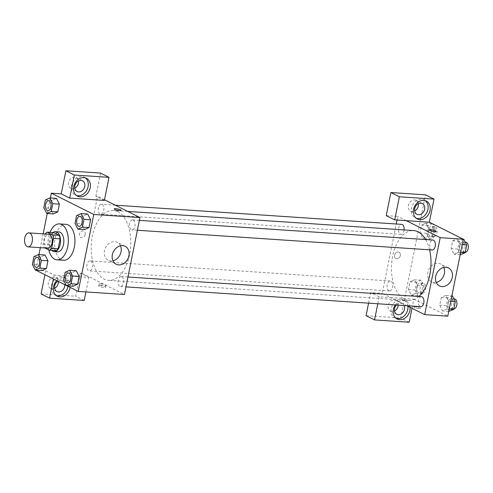 <?xml version="1.0" encoding="UTF-8"?>
<svg xmlns="http://www.w3.org/2000/svg" width="493" height="493" viewBox="0 0 493 493"><rect width="100%" height="100%" fill="white"/><g stroke="black" fill="none" stroke-linecap="round" stroke-linejoin="round"><path stroke-width="0.37" stroke-dasharray="2.46 1.85" d="M47.821 248.182A6.994 3.932 93.8 0 1 46.934 247.936A6.994 3.932 93.8 0 1 44.444 240.128A6.994 3.932 93.8 0 1 48.758 234.218M45.042 234.138L43.051 244.004A9.503 5.337 93.8 0 0 44.019 247.529L50.619 247.973A9.503 5.337 93.8 0 1 49.651 244.448L51.642 234.576L45.042 234.138A9.503 5.337 93.8 0 1 45.153 233.978M44.019 247.529L44.931 247.985M49.651 244.448L43.051 244.004M50.619 247.973L56.06 250.703M51.642 234.576A9.503 5.337 93.8 0 1 53.719 232.579M53.004 232.536A9.996 5.62 -86.2 0 0 49.59 238.982A9.996 5.62 -86.2 0 0 51.808 250.419M57.521 251.837A9.996 5.62 93.8 0 1 56.251 251.479A9.996 5.62 93.8 0 1 52.887 239.204A9.996 5.62 93.8 0 1 58.858 231.889M48.764 249.914A17.994 10.113 93.8 0 1 50.039 232.332M63.585 260.255A17.994 10.113 93.8 0 1 61.298 259.62A17.994 10.113 93.8 0 1 54.902 239.555A17.994 10.113 93.8 0 1 65.988 224.352M50.372 197.97L47.236 213.524M43.144 233.842L40.352 247.683M38.953 254.61L35.866 270.164M66.352 285.459L67.079 285.823M33.943 256.6L40.543 257.044L45.036 255.017L40.543 257.044L38.972 264.821L41.899 270.571L38.972 264.821L32.372 264.377M45.362 199.961L51.962 200.404L56.455 198.377L51.962 200.404L50.391 208.182L53.324 213.931L50.391 208.182L43.797 207.738M76.581 215.626L83.181 216.063L87.674 214.042L83.181 216.063L81.61 223.84L84.537 229.59L81.61 223.84L75.01 223.397M65.162 272.265L71.756 272.703L76.255 270.675L71.756 272.703L70.191 280.48L73.118 286.23L70.191 280.48L63.591 280.036M104.362 200.429L95.882 196.171L97.528 196.282L82.017 273.239L80.365 273.128L88.845 277.38L54.205 275.063L45.72 270.805L35.823 270.146M104.498 199.776L97.528 196.282M114.253 208.921L114.253 208.927A3.5 0.666 11.4 0 0 115.978 209.876A3.5 0.666 11.4 0 0 119.54 210.548A3.5 0.666 11.4 0 0 121.112 210.308L121.112 210.308M85.32 177.856A9.996 8.048 116.6 0 0 84.309 177.227A9.996 8.048 116.6 0 0 71.577 185.608A9.996 8.048 116.6 0 0 75.343 195.099A9.996 8.048 116.6 0 0 76.452 195.53M74.825 188.19A5.996 4.825 -63.4 0 1 72.298 188.745A5.996 4.825 -63.4 0 1 70.776 188.332A5.996 4.825 -63.4 0 1 69.149 180.808A5.996 4.825 -63.4 0 1 76.15 177.609A5.996 4.825 -63.4 0 1 78.461 180.943M100.535 173.086L95.882 196.171M120.458 245.779A10.026 8.073 116.6 0 0 117.248 242.34A10.026 8.073 116.6 0 0 104.473 250.752A10.026 8.073 116.6 0 0 108.257 260.267A10.026 8.073 116.6 0 0 112.928 260.791M100.313 285.638A3.5 0.666 11.4 0 0 98.736 285.878A3.5 0.666 11.4 0 0 102.033 287.222A3.5 0.666 11.4 0 0 105.594 287.265A3.5 0.666 11.4 0 0 103.869 286.31A3.5 0.666 11.4 0 0 100.313 285.638M82.017 273.239L124.427 294.512M100.701 283.703A3.5 0.666 -168.6 0 1 104.257 284.375A3.5 0.666 -168.6 0 1 105.989 285.324A3.5 0.666 -168.6 0 1 102.427 285.281A3.5 0.666 -168.6 0 1 99.13 283.937A3.5 0.666 -168.6 0 1 100.701 283.703M56.732 280.634A9.996 8.048 -63.4 0 1 66.253 278.335A9.996 8.048 -63.4 0 1 70.111 287.345M54.205 275.063L53.417 278.97M85.911 291.936L88.845 277.38M67.985 286.279A9.996 8.048 116.6 0 0 64.133 277.269A9.996 8.048 116.6 0 0 51.401 285.65A9.996 8.048 116.6 0 0 55.173 295.141A9.996 8.048 116.6 0 0 56.282 295.572M57.884 281.213A5.996 4.825 -63.4 0 1 60.818 280.431A5.996 4.825 -63.4 0 1 62.34 280.844A5.996 4.825 -63.4 0 1 64.712 284.634M54.655 288.232A5.996 4.825 -63.4 0 1 52.129 288.787A5.996 4.825 -63.4 0 1 50.6 288.374A5.996 4.825 -63.4 0 1 48.973 280.85A5.996 4.825 -63.4 0 1 55.98 277.651A5.996 4.825 -63.4 0 1 58.347 281.441M84.192 300.471L75.706 296.213L80.365 273.128M41.067 293.896L75.706 296.213M45.72 270.805L44.931 274.712M85.24 234.458A3.5 2.816 116.6 0 0 83.921 231.137A3.5 2.816 116.6 0 0 79.835 232.998A3.5 2.816 116.6 0 0 80.784 237.392A3.5 2.816 116.6 0 0 85.24 234.458M85.246 234.458A3.5 2.816 -63.4 0 1 80.79 237.392A3.5 2.816 -63.4 0 1 79.841 233.004A3.5 2.816 -63.4 0 1 83.927 231.137A3.5 2.816 -63.4 0 1 85.246 234.458M121.851 276.739A4.998 2.81 93.8 0 1 123.626 282.31A4.998 2.81 93.8 0 1 120.545 286.532A4.998 2.81 93.8 0 1 118.073 281.361A4.998 2.81 93.8 0 1 121.21 276.561A4.998 2.81 93.8 0 1 121.851 276.739M102.051 204.441A4.998 2.81 93.8 0 1 103.826 210.012A4.998 2.81 93.8 0 1 100.745 214.233A4.998 2.81 93.8 0 1 100.11 214.061A4.998 2.81 93.8 0 1 98.335 208.484A4.998 2.81 93.8 0 1 101.416 204.262A4.998 2.81 93.8 0 1 102.051 204.441M90.632 261.08A4.998 2.81 93.8 0 1 92.407 266.651A4.998 2.81 93.8 0 1 89.325 270.873A4.998 2.81 93.8 0 1 88.691 270.7A4.998 2.81 93.8 0 1 86.916 265.123A4.998 2.81 93.8 0 1 89.997 260.902A4.998 2.81 93.8 0 1 90.632 261.08M133.27 220.1A4.998 2.81 93.8 0 1 135.045 225.671A4.998 2.81 93.8 0 1 131.964 229.892A4.998 2.81 93.8 0 1 131.329 229.72A4.998 2.81 93.8 0 1 129.554 224.142A4.998 2.81 93.8 0 1 132.635 219.921A4.998 2.81 93.8 0 1 133.27 220.1M117.778 211.694A35.021 19.689 93.8 0 1 130.22 250.752A35.021 19.689 93.8 0 1 108.639 280.344A35.021 19.689 93.8 0 1 104.183 279.106A35.021 19.689 93.8 0 1 91.741 240.042A35.021 19.689 93.8 0 1 113.322 210.449A35.021 19.689 93.8 0 1 117.778 211.694M418.945 296.503A35.021 19.689 93.8 0 1 408.888 300.453A35.021 19.689 93.8 0 1 404.433 299.214A35.021 19.689 93.8 0 1 391.99 260.156A35.021 19.689 93.8 0 1 413.572 230.564M425.625 239.543A35.021 19.689 93.8 0 1 429.569 249.828M421.46 296.669A4.998 2.81 -86.2 0 0 418.323 301.469A4.998 2.81 -86.2 0 0 420.794 306.646M404.1 229.929A4.998 2.81 93.8 0 1 401 234.348A4.998 2.81 93.8 0 1 400.359 234.169A4.998 2.81 93.8 0 1 398.584 228.592A4.998 2.81 93.8 0 1 401.666 224.37M388.94 290.808A4.998 2.81 93.8 0 1 387.165 285.231A4.998 2.81 93.8 0 1 390.246 281.01A4.998 2.81 93.8 0 1 392.711 286.186A4.998 2.81 93.8 0 1 389.575 290.981A4.998 2.81 93.8 0 1 388.94 290.808M432.213 250.006A4.998 2.81 93.8 0 1 431.578 249.828A4.998 2.81 93.8 0 1 429.804 244.257A4.998 2.81 93.8 0 1 432.885 240.029M412.006 308.267L413.843 299.146L390.746 297.599L382.266 293.347L396.243 224.007M397.05 220.032L397.783 216.39L386.235 215.62M377.798 303.762L379.197 296.829L390.746 297.599L406.916 305.715M406.263 220.648L397.783 216.39M396.76 258.733A3.5 2.816 116.6 0 0 400.18 256.101A3.5 2.816 116.6 0 0 399.01 252.237A3.5 2.816 116.6 0 0 394.924 254.105A3.5 2.816 116.6 0 0 395.873 258.492A3.5 2.816 116.6 0 0 396.76 258.733A3.5 2.816 -63.4 0 1 395.873 258.492A3.5 2.816 -63.4 0 1 394.924 254.105A3.5 2.816 -63.4 0 1 399.01 252.237A3.5 2.816 -63.4 0 1 400.18 256.107A3.5 2.816 -63.4 0 1 396.76 258.733M418.304 203.708A5.996 4.825 116.6 0 0 415.993 200.374A5.996 4.825 116.6 0 0 408.993 203.566A5.996 4.825 116.6 0 0 410.62 211.09A5.996 4.825 116.6 0 0 412.142 211.503A5.996 4.825 116.6 0 0 414.668 210.949M398.208 305.13A5.996 4.825 116.6 0 0 395.824 300.416A5.996 4.825 116.6 0 0 388.817 303.608A5.996 4.825 116.6 0 0 390.444 311.132A5.996 4.825 116.6 0 0 391.972 311.545A5.996 4.825 116.6 0 0 394.499 310.991M366.059 315.662L400.704 317.979L425.533 194.852M368.585 303.146L370.718 292.571L382.266 293.347M425.163 200.62A9.996 8.048 116.6 0 0 424.153 199.992A9.996 8.048 116.6 0 0 411.421 208.373A9.996 8.048 116.6 0 0 415.186 217.857A9.996 8.048 116.6 0 0 416.295 218.294M396.44 305.013A5.996 4.825 -63.4 0 1 402.183 303.602A5.996 4.825 -63.4 0 1 404.044 305.524M407.914 306.215A9.996 8.048 116.6 0 0 403.977 300.034A9.996 8.048 116.6 0 0 391.245 308.415A9.996 8.048 116.6 0 0 395.016 317.899A9.996 8.048 116.6 0 0 396.125 318.336M395.306 304.939A9.996 8.048 -63.4 0 1 406.096 301.094A9.996 8.048 -63.4 0 1 410.034 307.275M409.19 322.237L400.704 317.979M379.197 296.829L370.718 292.571M432.034 223.532L425.995 223.132L421.503 225.153L419.931 232.93L422.858 238.68L427.351 236.646M432.595 223.569L428.097 225.597L426.531 233.374L429.458 239.123L422.858 238.68L427.357 236.652L428.922 228.881L426.001 223.119M429.458 239.123L433.951 237.096L427.357 236.652L428.922 228.881L425.995 223.132L421.503 225.165M428.097 225.597L421.503 225.153L419.931 232.93L422.852 238.686M463.247 239.191L457.214 238.791L452.716 240.818L451.15 248.589L454.078 254.339L458.57 252.311L460.142 244.54L457.214 238.785L452.716 240.824L451.15 248.589L454.071 254.345M460.16 254.745L454.078 254.339L458.57 252.305M445.789 295.43L441.297 297.464L439.731 305.229L442.652 310.984L447.151 308.945L448.722 301.18L445.795 295.424L441.297 297.452L439.731 305.229L442.659 310.978L447.151 308.951L448.722 301.18L445.789 295.43L451.878 295.837M421.176 280.209L416.677 282.236L415.112 290.013L418.039 295.763L422.532 293.736L424.103 285.958L421.176 280.209L414.576 279.771L410.077 281.793L408.512 289.57L411.439 295.319L415.932 293.286M418.039 295.763L411.439 295.319L415.932 293.292L417.503 285.521L414.576 279.759M422.532 293.736L415.932 293.292L417.503 285.521L414.576 279.771L410.077 281.805M416.677 282.236L410.077 281.793L408.512 289.57L411.433 295.325M413.843 299.146L447.773 316.173M443.805 267.434A10.026 8.073 116.6 0 0 440.594 264.001A10.026 8.073 116.6 0 0 438.043 263.311A10.026 8.073 116.6 0 0 428.244 270.848A10.026 8.073 116.6 0 0 431.597 281.922A10.026 8.073 116.6 0 0 436.274 282.446M415.396 306.745A3.5 0.666 11.4 0 0 413.824 306.985A3.5 0.666 11.4 0 0 417.121 308.328A3.5 0.666 11.4 0 0 420.683 308.365A3.5 0.666 11.4 0 0 418.951 307.416A3.5 0.666 11.4 0 0 415.396 306.745A3.5 0.666 -168.6 0 1 418.951 307.41A3.5 0.666 -168.6 0 1 420.683 308.359A3.5 0.666 -168.6 0 1 417.121 308.322A3.5 0.666 -168.6 0 1 413.824 306.979A3.5 0.666 -168.6 0 1 415.396 306.738M429.335 230.028L429.335 230.028A3.5 0.666 11.4 0 0 431.067 230.983A3.5 0.666 11.4 0 0 434.623 231.655A3.5 0.666 11.4 0 0 436.194 231.414A3.5 0.666 11.4 0 0 436.194 231.408L436.194 231.414M452.389 295.868L447.897 297.895L446.325 305.672L449.252 311.422M449.856 308.458A4.998 2.81 93.8 0 1 448.075 302.881A4.998 2.81 93.8 0 1 451.157 298.659A4.998 2.81 93.8 0 1 453.628 303.836A4.998 2.81 93.8 0 1 450.491 308.63A4.998 2.81 93.8 0 1 449.856 308.458M447.897 297.895L441.297 297.452M446.325 305.672L439.731 305.229M448.741 311.385L442.659 310.978M449.203 309.093L447.151 308.951M450.768 301.315L448.722 301.18M453.862 308.858A4.998 2.81 93.8 0 1 453.788 308.852A4.998 2.81 93.8 0 1 453.153 308.673A4.998 2.81 93.8 0 1 451.378 303.103A4.998 2.81 93.8 0 1 454.454 298.881M463.814 239.228L459.316 241.256L457.75 249.033L460.678 254.782M461.275 251.818A4.998 2.81 93.8 0 1 459.501 246.241A4.998 2.81 93.8 0 1 462.576 242.02A4.998 2.81 93.8 0 1 465.047 247.196A4.998 2.81 93.8 0 1 461.91 251.991A4.998 2.81 93.8 0 1 461.275 251.818M459.316 241.256L452.716 240.818M457.75 249.033L451.15 248.589M460.622 252.453L458.57 252.311L460.142 244.54L457.214 238.791M462.194 244.676L460.142 244.54M465.281 252.219A4.998 2.81 93.8 0 1 465.207 252.213A4.998 2.81 93.8 0 1 464.572 252.04A4.998 2.81 93.8 0 1 462.798 246.463A4.998 2.81 93.8 0 1 465.879 242.242M418.637 292.793A4.998 2.81 93.8 0 1 416.862 287.222A4.998 2.81 93.8 0 1 419.937 283A4.998 2.81 93.8 0 1 422.409 288.171A4.998 2.81 93.8 0 1 419.272 292.971A4.998 2.81 93.8 0 1 418.637 292.793M415.112 290.013L408.512 289.57M424.103 285.958L417.503 285.521M421.934 293.015A4.998 2.81 93.8 0 1 420.159 287.444A4.998 2.81 93.8 0 1 423.24 283.222A4.998 2.81 93.8 0 1 425.705 288.393A4.998 2.81 93.8 0 1 422.569 293.193A4.998 2.81 93.8 0 1 421.934 293.015M433.951 237.096L435.522 229.319L432.762 223.902M430.056 236.159A4.998 2.81 93.8 0 1 428.281 230.582A4.998 2.81 93.8 0 1 431.363 226.361A4.998 2.81 93.8 0 1 433.828 231.537A4.998 2.81 93.8 0 1 430.691 236.332A4.998 2.81 93.8 0 1 430.056 236.159M426.531 233.374L419.931 232.93M435.522 229.319L428.922 228.881M433.353 236.375A4.998 2.81 93.8 0 1 431.578 230.804A4.998 2.81 93.8 0 1 434.66 226.583A4.998 2.81 93.8 0 1 437.131 231.753A4.998 2.81 93.8 0 1 433.994 236.554A4.998 2.81 93.8 0 1 433.353 236.375M67.738 282.994A4.998 2.81 93.8 0 1 67.116 282.822A4.998 2.81 93.8 0 1 65.341 277.257A4.998 2.81 93.8 0 1 68.41 273.023M71.756 272.703L70.191 280.48M79.163 226.361A4.998 2.81 93.8 0 1 78.535 226.182A4.998 2.81 93.8 0 1 76.76 220.617A4.998 2.81 93.8 0 1 79.829 216.384M83.181 216.063L81.61 223.84M36.525 267.335A4.998 2.81 93.8 0 1 35.903 267.163A4.998 2.81 93.8 0 1 34.122 261.598A4.998 2.81 93.8 0 1 37.191 257.364M40.543 257.044L38.972 264.821M47.944 210.696A4.998 2.81 93.8 0 1 47.322 210.523A4.998 2.81 93.8 0 1 45.541 204.959A4.998 2.81 93.8 0 1 48.61 200.725M51.962 200.404L50.391 208.182M86.429 178.293L84.309 177.227M77.463 196.159L75.343 195.099M70.776 188.332L77.136 191.524M76.15 177.609L82.516 180.802M125.136 246.303L117.248 242.34M116.145 264.223L108.257 260.267M105.594 287.265L105.989 285.324M98.736 285.878L99.13 283.937M66.253 278.335L64.133 277.269M57.293 296.201L55.173 295.141M50.6 288.374L56.966 291.566M55.98 277.651L62.34 280.844M127.699 211.417L113.322 210.449M408.888 300.453L108.639 280.344M120.545 286.532L125.968 286.895M121.21 276.561L127.958 277.011M115.294 205.193L101.416 204.262M401 234.348L100.745 214.233M390.246 281.01L89.997 260.902M389.575 290.981L89.325 270.873M139.377 220.371L132.635 219.921M137.387 230.256L131.964 229.892M410.62 211.09L416.979 214.282M415.993 200.374L422.359 203.566M426.272 201.052L424.153 199.992M417.306 218.923L415.186 217.857M390.444 311.132L396.81 314.324M395.824 300.416L402.183 303.602M406.096 301.094L403.977 300.034M397.136 318.965L395.016 317.899M448.482 267.958L440.594 264.001M439.491 285.885L431.597 281.922M453.905 298.844L451.157 298.659M453.788 308.852L450.491 308.63M465.324 242.205L462.576 242.02M465.207 252.213L461.91 251.991M423.24 283.222L419.937 283M422.569 293.193L419.272 292.971M434.66 226.583L431.363 226.361M433.994 236.554L430.691 236.332"/><path stroke-width="0.74" d="M27.133 246.605A6.994 3.932 93.8 0 1 24.65 238.803A6.994 3.932 93.8 0 1 28.964 232.893A6.994 3.932 93.8 0 1 32.415 240.134A6.994 3.932 93.8 0 1 28.027 246.857A6.994 3.932 93.8 0 1 27.133 246.605M28.964 232.893L48.758 234.218A6.994 3.932 93.8 0 1 52.215 241.459A6.994 3.932 93.8 0 1 47.821 248.182L28.027 246.857M47.125 232.141L53.719 232.579L59.16 235.309A9.503 5.337 93.8 0 1 60.128 238.834L58.137 248.706L51.537 248.262L53.527 238.39A9.503 5.337 93.8 0 0 52.56 234.871L47.125 232.141A9.503 5.337 93.8 0 0 45.153 233.978M44.931 247.985L49.46 250.259A9.503 5.337 93.8 0 0 51.537 248.262M58.137 248.706A9.503 5.337 93.8 0 1 56.06 250.703L49.46 250.259M51.808 250.419A9.996 5.62 -86.2 0 0 54.224 251.615A9.996 5.62 -86.2 0 0 60.497 242.014A9.996 5.62 -86.2 0 0 55.555 231.667A9.996 5.62 -86.2 0 0 53.004 232.536M55.555 231.667L58.858 231.889A9.996 5.62 93.8 0 1 63.794 242.236A9.996 5.62 93.8 0 1 57.521 251.837L54.224 251.615M60.128 238.834L53.527 238.39M59.16 235.309L52.56 234.871M50.039 232.332A17.994 10.113 93.8 0 1 59.388 223.908A17.994 10.113 93.8 0 1 68.28 242.538A17.994 10.113 93.8 0 1 56.985 259.817A17.994 10.113 93.8 0 1 54.698 259.176A17.994 10.113 93.8 0 1 48.764 249.914M59.388 223.908L65.988 224.352A17.994 10.113 93.8 0 1 74.881 242.981A17.994 10.113 93.8 0 1 63.585 260.255L56.985 259.817M67.079 285.823L78.239 291.418L93.756 214.467L51.34 193.188L50.372 197.97M47.236 213.524L43.144 233.842M40.352 247.683L38.953 254.61M35.866 270.164L66.352 285.459M35.299 270.127L41.899 270.571L46.397 268.543L47.963 260.766L45.036 255.017L38.436 254.579L33.943 256.6L32.372 264.377L35.299 270.127L39.797 268.1L41.363 260.329L38.436 254.579M46.724 213.487L53.324 213.931L57.817 211.904L59.382 204.127L56.455 198.377L49.861 197.939L45.362 199.961L43.797 207.738L46.724 213.487L51.217 211.46L52.788 203.689L49.861 197.939M77.937 229.146L84.537 229.59L89.036 227.563L90.601 219.786L87.674 214.042L81.074 213.598L76.581 215.626L75.01 223.397L77.937 229.146L82.436 227.119L84.001 219.348L81.074 213.598M66.518 285.786L73.118 286.23L77.611 284.202L79.182 276.425L76.255 270.675L69.655 270.238L65.162 272.265L63.591 280.036L66.518 285.786L71.017 283.758L72.582 275.988L69.655 270.238M119.54 210.548A3.5 0.666 -168.6 0 1 115.978 209.876A3.5 0.666 -168.6 0 1 114.253 208.921A3.5 0.666 -168.6 0 1 117.815 208.964A3.5 0.666 -168.6 0 1 121.112 210.308A3.5 0.666 -168.6 0 1 119.54 210.548M69.723 198.106L74.375 175.021L109.021 177.338L104.362 200.429L69.723 198.106L61.237 193.854L51.34 193.188M78.239 291.418L124.427 294.512L139.944 217.561L93.756 214.467M139.944 217.561L104.498 199.776M121.112 210.308A3.5 0.666 11.4 0 0 117.815 208.964A3.5 0.666 11.4 0 0 114.253 208.927M73.697 186.674A9.996 8.048 -63.4 0 1 86.429 178.293A9.996 8.048 -63.4 0 1 89.134 190.834A9.996 8.048 -63.4 0 1 77.463 196.159A9.996 8.048 -63.4 0 1 73.697 186.674M76.452 195.53A9.996 8.048 116.6 0 0 87.014 189.768A9.996 8.048 116.6 0 0 85.32 177.856M80.988 180.389A5.996 4.825 -63.4 0 1 82.516 180.802A5.996 4.825 -63.4 0 1 84.519 187.426A5.996 4.825 -63.4 0 1 78.658 191.931A5.996 4.825 -63.4 0 1 77.136 191.524A5.996 4.825 -63.4 0 1 75.133 184.9A5.996 4.825 -63.4 0 1 80.988 180.389M78.461 180.943A5.996 4.825 -63.4 0 1 74.825 188.19M109.021 177.338L100.535 173.086L65.889 170.763L74.375 175.021M61.237 193.854L65.889 170.763M112.367 254.708A10.026 8.073 -63.4 0 1 125.136 246.303A10.026 8.073 -63.4 0 1 127.853 258.88A10.026 8.073 -63.4 0 1 116.145 264.223A10.026 8.073 -63.4 0 1 112.367 254.708M112.928 260.791A10.026 8.073 116.6 0 0 120.458 245.779M70.111 287.345A9.996 8.048 -63.4 0 1 57.293 296.201A9.996 8.048 -63.4 0 1 53.527 286.716A9.996 8.048 -63.4 0 1 56.732 280.634M53.417 278.97L49.547 298.148L84.192 300.471L85.911 291.936M56.282 295.572A9.996 8.048 116.6 0 0 67.985 286.279M64.712 284.634A5.996 4.825 -63.4 0 1 58.488 291.973A5.996 4.825 -63.4 0 1 56.966 291.566A5.996 4.825 -63.4 0 1 54.594 286.624A5.996 4.825 -63.4 0 1 57.884 281.213M58.347 281.441A5.996 4.825 -63.4 0 1 54.655 288.232M49.547 298.148L41.067 293.896L44.931 274.712M127.699 211.417L413.572 230.564A35.021 19.689 93.8 0 1 425.625 239.543M429.569 249.828A35.021 19.689 93.8 0 1 418.945 296.503M125.968 286.895L420.794 306.646A4.998 2.81 -86.2 0 0 423.875 302.419A4.998 2.81 -86.2 0 0 422.1 296.848A4.998 2.81 -86.2 0 0 421.46 296.669L127.958 277.011M115.294 205.193L401.666 224.37A4.998 2.81 93.8 0 1 404.1 229.929M139.377 220.371L432.885 240.029A4.998 2.81 93.8 0 1 435.35 245.206A4.998 2.81 93.8 0 1 432.213 250.006L137.387 230.256M396.243 224.007L397.05 220.032M406.916 305.715L424.676 314.626L440.194 237.669L406.263 220.648L394.714 219.872L399.373 196.787L434.013 199.104L429.36 222.195L406.263 220.648M414.668 210.949A5.996 4.825 116.6 0 0 418.304 203.708M394.499 310.991A5.996 4.825 116.6 0 0 398.208 305.13M394.714 219.872L386.235 215.62L390.887 192.529L425.533 194.852L434.013 199.104M377.798 303.762L374.544 319.914L366.059 315.662L368.585 303.146M418.502 214.695A5.996 4.825 -63.4 0 1 416.979 214.282A5.996 4.825 -63.4 0 1 414.977 207.658A5.996 4.825 -63.4 0 1 420.831 203.153A5.996 4.825 -63.4 0 1 422.359 203.566A5.996 4.825 -63.4 0 1 424.362 210.191A5.996 4.825 -63.4 0 1 418.502 214.695M416.295 218.294A9.996 8.048 116.6 0 0 426.858 212.532A9.996 8.048 116.6 0 0 425.163 200.62M413.541 209.433A9.996 8.048 -63.4 0 1 426.272 201.052A9.996 8.048 -63.4 0 1 428.978 213.592A9.996 8.048 -63.4 0 1 417.306 218.923A9.996 8.048 -63.4 0 1 413.541 209.433M404.044 305.524A5.996 4.825 -63.4 0 1 403.484 311.712A5.996 4.825 -63.4 0 1 398.332 314.737A5.996 4.825 -63.4 0 1 396.81 314.324A5.996 4.825 -63.4 0 1 396.44 305.013M396.125 318.336A9.996 8.048 116.6 0 0 404.55 315.594A9.996 8.048 116.6 0 0 407.914 306.215M410.034 307.275A9.996 8.048 -63.4 0 1 406.152 317.153A9.996 8.048 -63.4 0 1 397.136 318.965A9.996 8.048 -63.4 0 1 393.371 309.475A9.996 8.048 -63.4 0 1 395.306 304.939M374.544 319.914L409.19 322.237L412.006 308.267M399.373 196.787L390.887 192.529M424.676 314.626L447.773 316.173L463.291 239.216L429.36 222.195M445.931 267.268A10.026 8.073 -63.4 0 1 448.482 267.958A10.026 8.073 -63.4 0 1 451.2 280.535A10.026 8.073 -63.4 0 1 439.491 285.885A10.026 8.073 -63.4 0 1 436.139 274.804A10.026 8.073 -63.4 0 1 445.931 267.268M463.291 239.216L440.194 237.669M436.274 282.446A10.026 8.073 116.6 0 0 443.805 267.434M434.623 231.648A3.5 0.666 -168.6 0 1 431.067 230.977A3.5 0.666 -168.6 0 1 429.335 230.028A3.5 0.666 -168.6 0 1 432.897 230.065A3.5 0.666 -168.6 0 1 436.194 231.408A3.5 0.666 -168.6 0 1 434.623 231.648M436.194 231.408A3.5 0.666 11.4 0 0 432.897 230.071A3.5 0.666 11.4 0 0 429.335 230.028M448.741 311.385L453.751 309.394L455.316 301.617L452.389 295.868L451.878 295.837M453.751 309.394L449.203 309.093M455.316 301.617L450.768 301.315M453.905 298.844L454.454 298.881A4.998 2.81 93.8 0 1 456.931 303.99A4.998 2.81 93.8 0 1 453.862 308.858M460.16 254.745L465.17 252.755L466.742 244.978L463.814 239.228L463.247 239.191M465.17 252.755L460.622 252.453M466.742 244.978L462.194 244.676M465.324 242.205L465.879 242.242A4.998 2.81 93.8 0 1 468.35 247.35A4.998 2.81 93.8 0 1 465.281 252.219M432.762 223.902L432.034 223.532M68.422 273.023L68.398 273.023A4.998 2.81 93.8 0 1 68.422 273.023A4.998 2.81 93.8 0 1 70.887 278.2A4.998 2.81 93.8 0 1 67.751 283A4.998 2.81 93.8 0 1 67.738 282.994A4.998 2.81 93.8 0 1 67.091 282.822A4.998 2.81 93.8 0 1 65.316 277.245A4.998 2.81 93.8 0 1 68.398 273.023A4.998 2.81 93.8 0 1 70.863 278.2A4.998 2.81 93.8 0 1 67.726 282.994L67.751 283M73.118 286.23L77.611 284.202L71.017 283.758M77.611 284.202L79.182 276.425L72.582 275.988M79.182 276.425L76.255 270.675M79.817 216.384L79.841 216.384A4.998 2.81 93.8 0 1 79.841 216.384A4.998 2.81 93.8 0 1 82.313 221.56A4.998 2.81 93.8 0 1 79.176 226.361A4.998 2.81 93.8 0 1 79.163 226.361A4.998 2.81 93.8 0 1 78.51 226.182A4.998 2.81 93.8 0 1 76.735 220.605A4.998 2.81 93.8 0 1 79.817 216.384A4.998 2.81 93.8 0 1 82.282 221.56A4.998 2.81 93.8 0 1 79.145 226.355L79.176 226.361M84.537 229.59L89.036 227.563L82.436 227.119M89.036 227.563L90.601 219.786L84.001 219.348M90.601 219.786L87.674 214.042M37.203 257.364L37.178 257.364A4.998 2.81 93.8 0 1 37.203 257.364A4.998 2.81 93.8 0 1 39.674 262.541A4.998 2.81 93.8 0 1 36.537 267.342A4.998 2.81 93.8 0 1 36.525 267.335A4.998 2.81 93.8 0 1 35.872 267.163A4.998 2.81 93.8 0 1 34.097 261.586A4.998 2.81 93.8 0 1 37.178 257.364A4.998 2.81 93.8 0 1 39.643 262.535A4.998 2.81 93.8 0 1 36.507 267.335L36.537 267.342M41.899 270.571L46.397 268.543L39.797 268.1M46.397 268.543L47.963 260.766L41.363 260.329M47.963 260.766L45.036 255.017M48.597 200.725L48.622 200.725A4.998 2.81 93.8 0 1 48.622 200.725A4.998 2.81 93.8 0 1 51.093 205.901A4.998 2.81 93.8 0 1 47.957 210.702A4.998 2.81 93.8 0 1 47.944 210.696A4.998 2.81 93.8 0 1 47.291 210.523A4.998 2.81 93.8 0 1 45.516 204.946A4.998 2.81 93.8 0 1 48.597 200.725A4.998 2.81 93.8 0 1 51.069 205.901A4.998 2.81 93.8 0 1 47.932 210.696L47.932 210.696M53.324 213.931L57.817 211.904L51.217 211.46M57.817 211.904L59.382 204.127L52.788 203.689M59.382 204.127L56.455 198.377"/></g></svg>
